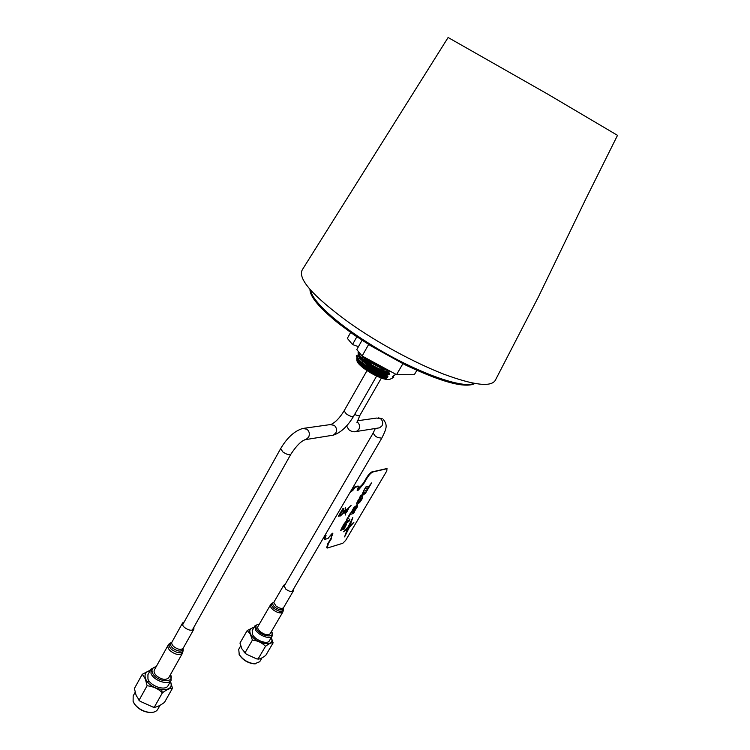 <?xml version="1.0" encoding="UTF-8"?>
<svg xmlns="http://www.w3.org/2000/svg" width="750" height="750" viewBox="0 0 750 750"><rect width="100%" height="100%" fill="white"/><g stroke="black" fill="none" stroke-linecap="round" stroke-linejoin="round"><path stroke-width="1.12" d="M302.391 269.625C297.272 278.475 312.741 296.072 348.797 322.416C377.306 342.731 414.534 362.812 443.812 374.184C473.766 385.238 490.912 387.309 495.262 380.391L538.519 296.7L585.675 199.238L617.512 135.347L547.369 93.928L448.116 37.509L302.391 269.625M363.788 359.428L365.128 358.491M362.053 362.597L362.775 361.134M358.8 360.487L356.231 356.034L356.55 355.491C356.4 356.953 358.05 359.166 361.472 362.119C364.172 364.903 377.184 373.022 386.588 375.506L386.278 376.059C378.206 373.762 369.834 369.3 361.163 362.672L358.8 360.487L359.672 361.8C366.788 368.363 375.6 373.209 386.109 376.341L387.956 376.697L386.278 376.059M360.497 357.281L357.984 352.931L358.294 352.397C358.153 353.85 359.803 356.053 363.244 358.988C370.781 364.988 379.163 369.45 388.387 372.384L388.069 372.938C378.666 370.434 365.663 362.325 362.934 359.541L360.497 357.281L361.369 358.612C368.541 365.222 377.419 370.097 388.003 373.256L389.747 373.594L388.069 372.938M369.75 360.131L383.1 367.369M356.784 357.956L356.85 360.375C359.166 365.447 375.459 375.759 385.575 378.263L387.291 379.509L389.906 379.312L393.722 377.4L393.544 375.787M363.431 357.3L362.531 357.066L362.109 357.834M394.256 373.416L395.672 374.438L392.634 376.406M366.159 358.191C372.178 362.822 378.938 366.488 386.428 369.178M362.766 356.344C370.238 363.113 379.266 368.006 389.859 371.034M359.109 354.703L359.644 353.869L359.091 354.666M359.4 356.044L361.369 358.612M358.744 355.144C356.072 358.425 378.3 373.106 389.297 374.372L389.747 373.594M357.356 357.806L357.909 356.962L357.338 357.778M357.694 359.25L359.672 361.8M357.909 356.962L356.681 356.344M356.981 358.275C354.441 361.669 376.547 376.256 387.516 377.475L387.956 376.697M357.816 358.444L360.066 358.444M356.55 355.491L358.463 354.834M387.291 379.509C379.284 379.078 359.738 367.416 357.225 361.584L356.962 359.278M385.575 378.263L387.516 377.475M392.259 376.875L393.722 377.4M388.387 372.384L390.422 371.503M386.588 375.506L389.297 374.372M386.747 370.2L387.544 372.141M383.944 373.003C379.537 371.953 374.747 369.628 369.562 366.038M381.853 376.012C377.644 374.962 373.078 372.769 368.175 369.422M372.516 367.791L377.681 370.453M365.4 358.716C364.866 359.859 366.75 361.453 371.044 363.516M380.794 368.784L385.912 370.097M388.359 370.669L389.203 372.009M389.409 373.509L387.694 374.4C381.928 375.234 362.597 363.797 361.894 359.147M362.034 357.928L363.731 357.281M310.528 289.988C311.559 300.178 335.156 322.35 368.85 343.359C412.547 371.053 462.506 389.391 473.878 383.372C462.506 389.391 412.547 371.053 368.85 343.359C335.156 322.35 311.559 300.178 310.528 289.988M368.569 343.866C333.834 322.219 310.012 299.419 310.172 289.584C310.012 299.419 333.834 322.219 368.569 343.866C413.353 372.272 464.325 390.581 474.403 383.466C464.325 390.581 413.353 372.272 368.569 343.866M474.722 383.522L473.484 384.178C462.628 387.787 439.828 381.328 405.094 364.809L371.053 345.966L353.859 334.744L339.141 323.906C319.631 308.25 309.909 296.728 309.966 289.341M285.103 584.484L283.772 585.178L285.741 589.097C289.237 591.572 291.788 592.172 293.381 590.878L293.363 589.341M282.891 611.953C280.8 613.688 277.519 612.966 273.066 609.778C270.787 607.744 269.972 606.038 270.619 604.659L257.953 626.475C257.278 627.9 258.066 629.644 260.306 631.678C264.722 634.875 267.994 635.55 270.131 633.731L282.891 611.953L283.481 609.647M273.75 602.344L275.916 605.953C279.394 608.438 281.944 609 283.566 607.659L283.406 608.072C282.591 610.725 279.788 610.462 274.978 607.284C272.484 604.941 272.081 603.3 273.759 602.362L273.741 602.316M168.122 645.206L154.416 669.872C153.562 671.634 154.303 673.641 156.619 675.9C161.831 679.734 165.853 680.353 168.694 677.756L168.75 677.653M184.228 621.891L182.606 622.913C181.997 624.197 182.616 625.706 184.472 627.441C188.606 630.431 191.738 631.003 193.875 629.156L193.922 627.178M170.812 642.769L171.628 642.384M169.303 643.744L168.816 644.222M348.516 508.331L351.066 505.5L347.4 509.025L345.394 509.85L345.356 507.6L345.253 509.916L343.988 510.516L342.553 513.806L340.434 515.906L343.312 513.159L340.434 515.962M343.219 512.897L342.628 513.066L343.219 512.897M343.256 512.194L343.378 512.962L343.594 512.137M345.253 510.047L343.228 512.25L344.259 510.422L345.234 510.028L345.272 511.125L343.425 512.953M348.066 509.475L346.031 512.634M347.006 511.35L347.738 510.197L347.006 511.35M345.253 511.247L343.566 512.916M347.081 509.297L345.413 510.994L345.394 509.991L347.156 509.269L345.375 509.972L345.413 510.947M348.103 508.875L345.394 511.069L345.431 511.931M345.413 512.625L348.15 508.856L345.413 511.087L345.431 511.997L346.537 510.487L345.413 512.625L346.491 510.506M345.131 512.916L343.294 513.141L345.169 512.906L345.338 515.034M345.787 512.822L345.45 515.006L345.45 513.084L347.128 511.444M345.581 513.319L347.081 511.472M348.469 508.978L348.094 509.616L348.422 508.969M351.009 505.519L347.625 508.903M345.375 509.831L345.338 507.628M350.025 492.469L352.913 490.294L355.35 487.219L358.584 486.403L357.628 489.084C356.944 491.25 357.619 491.072 359.672 488.559L363.863 483.525L367.228 477.797C369.262 474.591 371.231 472.631 373.144 471.909L386.962 468.694L386.803 470.916L345.666 540.375L342.806 543.281L327.159 548.072L327.966 544.041L331.434 538.716L331.416 536.681L332.606 534.666C333.244 532.612 332.541 532.837 330.497 535.331L328.106 538.369L324.759 539.447L326.053 535.303L324.637 535.875M327.169 548.072L328.2 544.228M331.238 537.15L332.775 533.194M331.434 538.716L331.388 537.3M325.641 536.887L325.856 535.2M352.913 490.294L350.044 492.534M355.35 487.219L358.584 486.403M363.863 483.525L361.781 485.597M343.538 531.75L349.378 527.297L352.762 517.603L348.141 526.828L343.538 531.75L349.303 527.362L352.828 517.594M343.941 508.369L339.478 515.972L338.372 516.3L342.834 508.678L343.941 508.369M348.938 528.188L347.137 529.547L344.597 536.887L348.938 528.188M354.3 508.744L352.913 510.178L354.703 507.384L356.466 506.494L354.6 510.234L354.544 510.956L355.228 510.216L357.45 506.7L357.525 504.825L353.934 507.413L351.619 511.687L353.381 511.294L355.012 508.547L354.3 508.744M365.812 486.966L369.047 486.131L371.559 482.944L367.05 490.594L366.656 490.181L368.062 487.8L364.828 488.634L365.812 486.966M344.006 523.997L347.194 519.816L346.688 519.45L347.672 517.762L349.884 519.694L348.938 521.306L342.994 525.722L344.006 523.997M348.3 516.712L348.712 517.078L350.278 514.425L353.569 513.45L354.534 511.809L350.484 513L348.3 516.712M342.516 529.462L345.15 526.134L343.444 529.237L343.95 529.359L346.369 524.616L344.887 525.413L342.037 529.041L343.922 525.619L342.328 526.941L340.669 530.456L342.516 529.462M350.691 524.812L350.006 526.688L353.859 522.431L350.691 524.812M360.591 495.825L361.828 494.963L364.322 489.488L366.422 491.653L365.456 493.294L359.559 497.578L360.591 495.825M358.463 499.603L360.6 497.288L362.494 496.687L361.669 499.706L358.603 503.456L357.234 504.197L356.559 503.456L358.463 499.603M367.228 477.797L366.984 477.609C369.019 474.403 370.988 472.444 372.9 471.731L387.019 468.516M348.469 520.753L347.578 520.106L346.275 522.366L348.497 520.772L347.597 520.125L346.312 522.309M364.181 491.972L362.841 494.25L365.044 492.703L364.181 491.962L362.878 494.184M362.475 496.678L362.034 498.975L360.178 501.816L358.078 503.794L356.691 504.066M357.956 501.431L357.984 502.556L359.288 501.956L361.331 498.3L359.878 498.787L357.956 501.431M361.312 498.281L359.269 499.453L357.853 502.472M343.894 508.378L339.459 515.953L338.391 516.262M347.672 517.772L349.856 519.675L348.909 521.287L343.031 525.656M347.166 519.797L346.688 519.45M348.694 517.059L350.259 514.406L353.541 513.431L354.488 511.828M350.034 526.622L353.822 522.459M340.744 530.588L345.225 526.144M343.744 529.491L346.35 524.606M341.841 529.05L343.884 525.637M368.016 487.809L364.838 488.606M371.494 482.991L367.031 490.566M364.322 489.497L366.394 491.634L365.428 493.275L359.597 497.512M352.913 510.169L354.684 507.366L356.447 506.484M354.544 510.909L357.122 507.319L357.525 504.825M351.694 511.762L353.363 511.275L354.966 508.556M345.3 512.691L345.272 511.228L343.538 512.944L345.3 512.691M344.522 536.831L348.891 528.225M357.197 490.481L363.384 483.15L366.741 477.431C368.775 474.225 370.753 472.256 372.656 471.544M357.178 490.247L360.403 486.112M350.128 492.281L354.862 486.844L358.387 486.253M354.862 486.844L358.097 486.028M326.925 547.884L327.731 543.853L330.966 538.341M326.7 547.697L327.731 543.853M330.956 536.916L332.55 533.241M324.291 539.062L325.65 535.219M255.563 663.778L254.137 663.844C247.941 663.103 243.066 660.188 239.503 655.116L238.959 653.981M240.591 646.097L238.716 649.341L239.278 654.591C243.028 659.934 248.175 663 254.709 663.787L259.716 661.725M247.209 630.525L239.963 643.069L241.922 648.872L245.081 652.706L252.422 640.078L250.387 634.266L247.209 630.525L254.269 627.019M254.962 625.819L252.178 630.619L252.553 634.547C255.403 640.341 267.431 644.822 269.344 640.837L269.391 640.763M271.969 632.334L272.203 635.972C270.309 639.928 258.272 635.419 255.394 629.653L255.009 625.744L258.234 624.244M259.312 624.131C256.106 624.403 255.197 626.034 256.603 629.025C260.428 636.487 275.887 638.794 271.537 631.331M271.266 637.556L273.122 642.872C271.491 642.506 268.959 643.65 265.509 646.303C262.041 642.731 257.681 640.659 252.422 640.078M245.081 652.706L246.253 654.113L256.65 658.894L258.131 658.884L265.509 646.303M258.131 658.884L258.394 659.109C260.297 658.922 262.762 657.666 265.791 655.331L273.122 642.872M135.047 692.522L133.172 695.906L133.106 701.456L134.681 704.203C138.506 708.872 143.475 711.6 149.569 712.406C153.534 712.669 156.244 711.675 157.697 709.425L157.8 709.247M142.256 674.278L134.4 688.491L136.134 695.381L139.153 700.059L147.112 685.744L145.303 678.834L142.256 674.278L150.488 670.05M150.919 669.263L147.938 674.644L147.947 679.087C150.591 686.287 165.459 691.172 168.038 685.744L168.122 685.603M170.672 674.906L171.141 680.231C168.591 685.622 153.703 680.709 151.031 673.528L151.003 669.113L155.831 666.797M156.15 666.759C152.484 667.397 151.256 669.412 152.456 672.797C156.028 681.938 175.191 683.878 170.597 674.756L170.494 674.541M170.541 681.45L172.453 688.275C170.1 688.078 166.744 689.587 162.394 692.812C158.269 688.762 153.178 686.409 147.112 685.744M139.153 700.059L140.156 701.306L153.047 707.109L154.388 707.062L162.394 692.812M154.388 707.062L154.706 707.25C157.341 706.894 160.603 705.262 164.494 702.366L172.453 688.275M151.312 712.463L149.053 712.444C143.269 711.684 138.562 709.087 134.934 704.672L133.894 703.041M162.188 692.447L161.7 689.775M149.494 681.581L146.522 681.966M356.85 336.797L352.519 344.522L358.434 346.678M362.053 340.256L356.784 349.622L362.128 355.997L396.553 374.662L414.319 374.719L416.869 370.35M350.625 332.475L347.344 338.353L352.519 344.522M368.644 344.466L362.128 355.997M402.881 363.712L396.553 374.662M364.528 357.994L364.041 358.819L364.528 359.587L370.856 363.834M357.403 420.769L376.725 418.05L380.587 418.716C382.791 420.712 383.269 423.066 382.013 425.803L379.613 427.809L378.234 428.034M383.512 419.653C387.609 425.278 386.831 428.044 381.759 438.206L377.512 437.447L375.225 436.031L373.116 433.116L375.328 428.494M359.916 415.2L359.831 415.491C359.119 416.137 357.403 415.763 354.684 414.375M357.094 421.856L357.356 422.034C359.634 424.116 360.131 426.572 358.837 429.413L356.363 431.503L354.816 431.719M353.653 416.025L353.569 416.316C352.275 417.056 349.847 416.25 346.303 413.906L344.091 410.869L366.994 370.622M331.781 435.394L333.234 435.169L335.784 433.003C337.106 430.05 336.591 427.5 334.247 425.344L330.159 424.603L304.312 428.241M308.597 437.231C309.956 434.156 309.422 431.484 307.003 429.234L302.784 428.456C294.544 430.931 287.175 437.634 280.688 448.547L282.787 451.903C286.603 454.472 289.284 455.25 290.841 454.247C296.7 445.341 301.744 440.419 305.972 439.491L308.597 437.231M290.869 454.2L192.244 630.169M304.884 439.716L333.234 435.169C340.725 432.741 347.494 426.459 353.569 416.316L376.631 376.059M273.375 602.55L272.653 602.906C270.769 603.966 271.219 605.803 274.003 608.438C279.422 612.009 282.572 612.3 283.463 609.328L283.406 608.391M170.222 643.088L168.178 645.103C167.353 646.809 168.122 648.778 170.475 651.028C175.744 654.862 179.766 655.547 182.559 653.062L183.244 650.072M170.831 642.797C168.3 644.166 168.534 646.397 171.562 649.491C178.247 653.831 182.119 653.869 183.197 649.603L183.103 648.722M171.862 642.272C169.8 643.538 170.081 645.506 172.706 648.15C178.547 651.975 182.006 652.05 183.075 648.375L183.225 648.141M182.569 622.987L171.975 642.028C171.347 643.341 171.947 644.878 173.784 646.622C177.881 649.603 181.013 650.138 183.178 648.225L193.875 629.156M386.962 468.694L386.484 468.328M253.912 627.628C249.928 628.191 248.841 630.403 250.659 634.284C255.638 644.212 276.225 647.578 271.144 637.772M150.131 670.678C145.584 671.728 144.075 674.447 145.631 678.853C150.347 691.181 176.156 693.891 170.344 681.647M388.772 373.294L388.003 373.256M386.925 376.378L386.109 376.341M357.225 361.584L356.85 360.375M385.819 375.291L386.363 374.353M378.263 417.853L382.416 418.856M381.366 378.019L359.831 415.491L356.897 422.766M346.566 425.944L348.863 429.722C351.281 431.588 353.784 432.188 356.363 431.503L378.263 428.025M381.759 438.206L292.059 591.572M373.116 433.116L283.8 586.716M344.072 410.897C339.806 417.806 335.503 422.306 331.172 424.397M370.631 364.237L371.381 362.925M280.659 448.594L182.559 624.891M380.419 369.431L381.188 368.1M274.012 601.978L283.772 585.178M270.619 604.659L271.941 603.281M283.566 607.659L293.381 590.878M271.622 603.469L271.134 603.909M171.45 642.488L170.869 642.778M168.694 677.756L182.559 653.062M169.716 643.369L169.116 643.856M269.344 640.837L272.203 635.972M258.394 659.109L256.65 658.894M246.253 654.113L244.162 652.284M259.659 661.828L262.022 657.797M254.137 663.844L254.709 663.787M239.503 655.116L239.278 654.591M168.038 685.744L171.141 680.231M154.706 707.25L153.047 707.109M140.156 701.306L138.469 699.731M157.697 709.425L160.05 705.253M149.053 712.444L149.569 712.406M134.934 704.672L134.681 704.203"/></g></svg>

